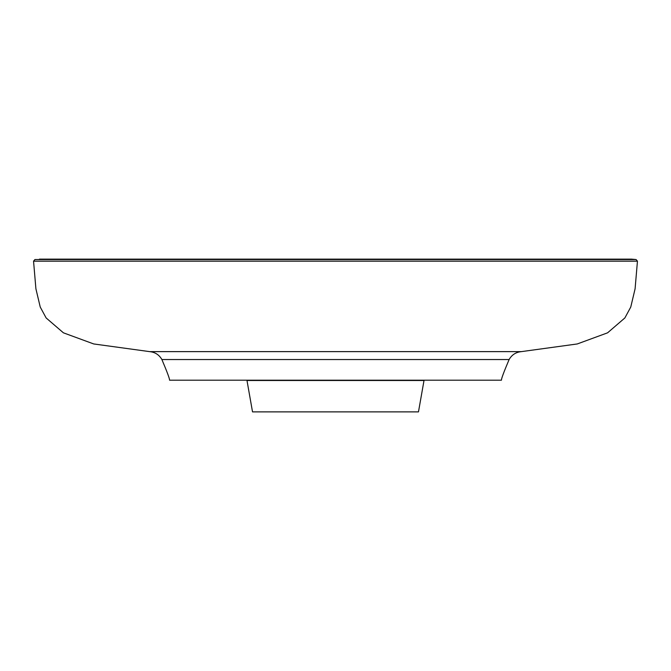 <?xml version="1.0" encoding="UTF-8"?>
<svg xmlns="http://www.w3.org/2000/svg" width="671" height="671" viewBox="0 0 671 671"><rect width="100%" height="100%" fill="white"/><g stroke="black" fill="none" stroke-linecap="round" stroke-linejoin="round"><path stroke-width="1.01" d="M501.455 380.197L169.545 380.197C169.788 379.065 167.238 372.179 161.887 359.539L509.113 359.539C503.762 372.179 501.212 379.065 501.455 380.197M335.5 411.877L252.522 411.877L246.987 380.499L424.013 380.499L418.478 411.877L335.5 411.877M33.55 261.162L35.907 288.807L40.243 307.05L46.131 317.945L63.418 332.824L93.73 343.955L149.641 351.629L521.359 351.629L577.27 343.955L607.582 332.824L624.869 317.945L630.757 307.05L635.093 288.807L637.45 261.162L33.55 261.162L34.926 259.534L636.074 259.534L637.45 261.162M39.438 259.14L631.562 259.14L34.926 259.534M149.641 351.629C155.076 352.166 159.161 354.8 161.887 359.539M631.562 259.14L636.074 259.534M521.359 351.629C515.924 352.166 511.839 354.8 509.113 359.539"/></g></svg>
